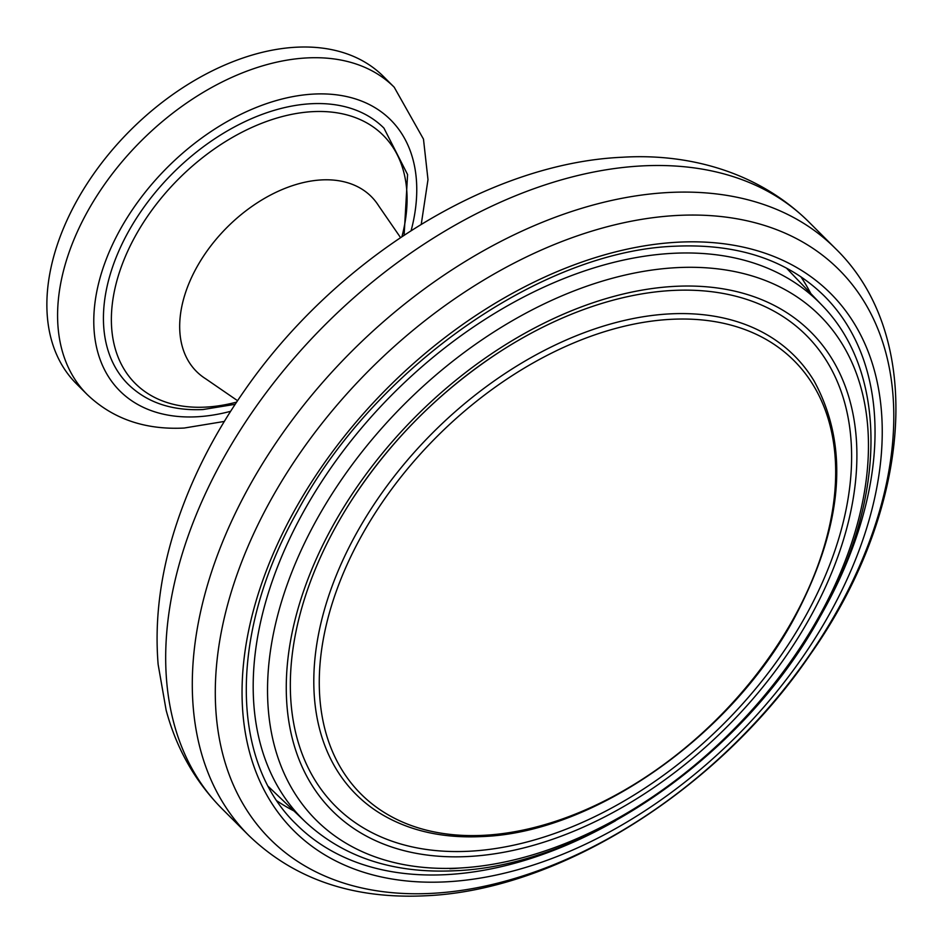 <?xml version="1.0" encoding="UTF-8"?>
<svg xmlns="http://www.w3.org/2000/svg" width="943" height="943" viewBox="0 0 943 943"><rect width="100%" height="100%" fill="white"/><g stroke="black" fill="none" stroke-linecap="round" stroke-linejoin="round"><path stroke-width="1.41" d="M810.803 293.556A373.452 242.492 135 0 0 800.819 276.7M404.123 235.172L407.576 174.549L383.942 128.118A180.997 117.521 135 0 0 311.202 103.73A180.997 117.521 135 0 0 137.607 216.454A180.997 117.521 135 0 0 128.095 384.225C146.884 402.508 171.826 410.948 202.945 409.545L235.161 404.299M76.466 383.813A217.196 141.026 -45 0 1 87.876 182.494A217.196 141.026 -45 0 1 296.196 47.221A217.196 141.026 -45 0 1 383.483 76.501L394.198 87.204A217.196 141.026 -45 0 0 306.911 57.924A217.196 141.026 -45 0 0 98.591 193.197A217.196 141.026 -45 0 0 87.18 394.516L76.466 383.813M277.065 800.961A373.452 242.492 135 0 0 293.945 810.933M446.381 881.823A379.711 246.547 -45 0 1 263.745 577.67A379.711 246.547 -45 0 1 677.923 242.198A379.711 246.547 -45 0 1 860.546 546.351A379.711 246.547 -45 0 1 446.381 881.823M677.239 215.452A402.437 261.305 135 0 0 238.284 571.01A402.437 261.305 135 0 0 431.847 893.363A402.437 261.305 135 0 0 870.802 537.816A402.437 261.305 135 0 0 677.239 215.452M808.74 221.853A414.932 269.415 135 0 0 641.994 165.909A414.932 269.415 135 0 0 244.025 424.338A414.932 269.415 135 0 0 222.218 808.929C195.189 781.594 176.494 748.695 166.145 710.244L158.141 664.473C154.64 621.873 159.874 577.835 173.866 532.335C188.977 483.476 212.54 436.196 244.532 390.52C335.001 259.938 487.885 163.151 622.227 157.257C687.27 153.19 757.3 171.06 808.74 221.853L835.357 248.433A414.932 269.415 -45 0 0 668.611 192.502A414.932 269.415 -45 0 0 270.641 450.919A414.932 269.415 -45 0 0 248.834 835.522C294.251 879.206 353.13 899.292 425.47 895.779C559.682 890.286 718.271 789.704 809.954 654.972C911.421 511.601 927.075 337.453 835.357 248.433M615.579 820.752A373.452 242.492 -45 0 1 446.357 874.632A373.452 242.492 -45 0 1 296.279 824.288C229.668 760.423 229.208 632.069 297.458 511.342C374.536 367.664 542.06 250.508 675.565 246.194C738.098 243.494 787.629 260.056 824.17 295.89A373.452 242.492 -45 0 1 853.71 544.689A373.452 242.492 -45 0 1 820.94 615.19M411.124 230.622A191.57 124.393 135 0 0 313.677 94.076A191.57 124.393 135 0 0 104.72 263.333A191.57 124.393 135 0 0 196.863 416.782A191.57 124.393 135 0 0 230.622 411.301M400.527 237.565L378.685 205.857A123.627 80.273 135 0 0 321.61 179.913A123.627 80.273 135 0 0 198.407 264.394A123.627 80.273 135 0 0 205.822 378.886L237.553 400.692M401.93 236.622A175.398 113.891 135 0 0 312.711 111.651A175.398 113.891 135 0 0 121.388 266.61A175.398 113.891 135 0 0 205.751 407.105A175.398 113.891 135 0 0 236.61 402.107M449.787 868.739A365.33 237.212 135 0 0 459.783 868.031M305.497 821.966C343.747 857.387 393.443 873.666 454.597 870.766C585.603 866.134 744.982 754.636 820.115 616.675C886.408 500.544 888.86 373.31 821.848 305.108A365.33 237.212 135 0 0 672.559 253.337A365.33 237.212 135 0 0 320.726 483.087A365.33 237.212 135 0 0 305.497 821.966L268.437 786.592M469.496 851.223A332.891 216.147 135 0 0 832.598 557.113A332.891 216.147 135 0 0 672.489 290.468A332.891 216.147 135 0 0 498.941 352.34A332.891 216.147 135 0 0 352.423 499A332.891 216.147 135 0 0 469.496 851.223M674.775 286.366A338.454 219.766 -45 0 1 837.561 557.478A338.454 219.766 -45 0 1 468.388 856.503A338.454 219.766 -45 0 1 305.603 585.391A338.454 219.766 -45 0 1 674.775 286.366M676.673 267.647A356.43 231.436 -45 0 1 848.099 553.152A356.43 231.436 -45 0 1 459.324 868.055A356.43 231.436 -45 0 1 287.898 582.55A356.43 231.436 -45 0 1 676.673 267.647M484.077 835.298A306.298 198.879 135 0 0 818.182 564.68A306.298 198.879 135 0 0 670.862 319.335A306.298 198.879 135 0 0 336.769 589.953A306.298 198.879 135 0 0 484.077 835.298M669.707 313.889A310.047 201.319 -45 0 1 814.021 380.854C850.032 446.758 843.29 526.194 793.782 619.174C729.87 737.131 593.041 832.787 482.05 836.559C443.21 838.492 409.604 830.983 381.243 814.057A310.047 201.319 -45 0 1 359.943 527.161A310.047 201.319 -45 0 1 669.707 313.889M87.18 394.516C112.653 418.845 144.986 430.02 184.168 428.039L224.316 421.438M421.25 224.304L427.992 179.618L423.478 139.116L394.198 87.204M248.834 835.522L222.218 808.929M821.848 305.108L786.45 268.083M352.423 499C391.133 440.004 439.98 391.121 498.941 352.34C439.968 391.109 391.133 439.992 352.423 499"/></g></svg>
